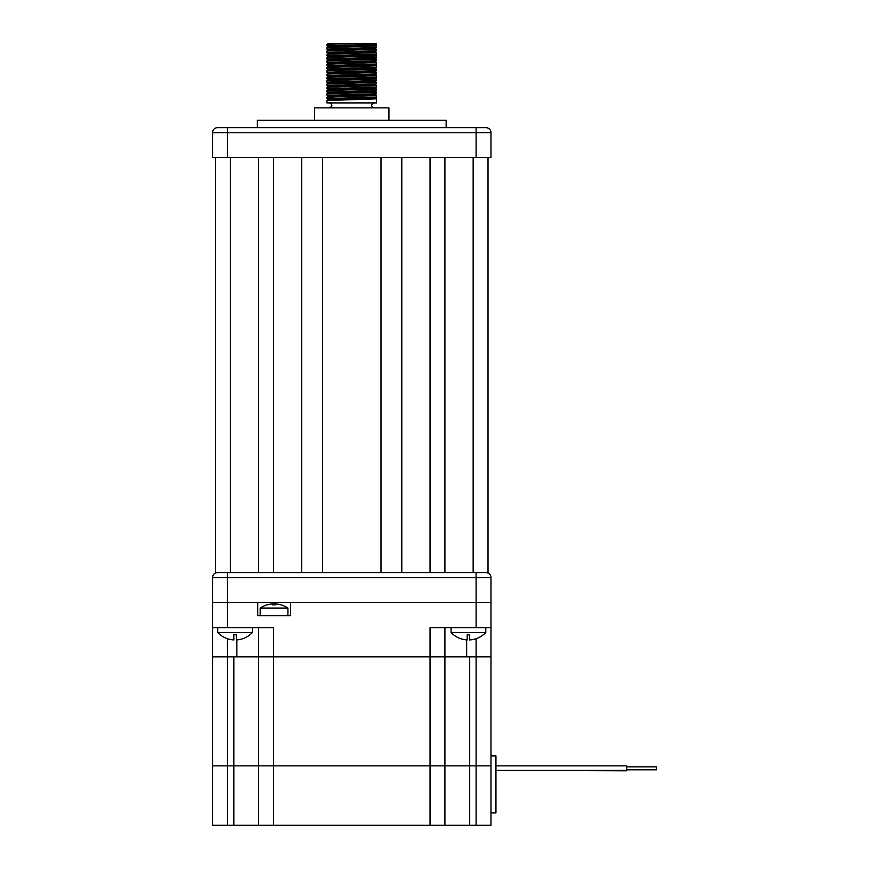 <?xml version="1.0" encoding="UTF-8"?>
<svg xmlns="http://www.w3.org/2000/svg" width="869" height="869" viewBox="0 0 869 869"><rect width="100%" height="100%" fill="white"/><g stroke="black" fill="none" stroke-linecap="round" stroke-linejoin="round"><path stroke-width="1.3" d="M212.525 825.3L212.525 765.85L212.525 825.3L227.396 825.3L227.396 765.85L212.525 765.85L212.525 627.614L273.474 627.614L273.474 656.845L212.525 656.845L212.525 765.85L233.837 765.85L227.396 765.85L227.396 656.845L212.525 656.845M490.985 755.932L495.938 755.932L495.938 812.917L490.985 812.917L490.985 765.85L233.837 765.85L258.604 765.85L258.604 627.614M227.396 825.3L258.604 825.3L258.604 765.85L490.985 765.85L490.985 656.845L258.604 656.845M444.906 825.3L444.906 656.845L273.474 656.845L273.474 825.3L490.985 825.3L490.985 765.85M495.938 765.85L626.745 765.85L626.745 770.401L495.938 770.401L626.745 770.803M626.745 766.838L656.475 766.838L656.475 769.815L626.745 769.815L656.475 769.815M488.009 157.408L488.009 572.617L486.032 572.617A4.953 4.953 0 0 1 490.985 577.57L490.985 602.336L212.525 602.336L257.724 602.336L257.724 615.719L290.55 615.719L290.55 602.336L490.985 602.336L490.985 627.614L430.036 627.614L430.036 825.3M476.114 627.614L476.114 577.57L490.985 577.57A4.953 4.953 0 0 0 486.032 572.617L217.489 572.617A4.953 4.953 0 0 0 212.525 577.57L212.525 627.614M476.114 825.3L476.114 656.845L490.985 656.845L490.985 627.614M236.868 639.899L236.868 656.845L227.396 656.845L227.396 638.693M476.114 638.693L476.114 656.845L466.642 656.845L466.642 639.899M444.906 656.845L444.906 627.614M287.921 615.719L287.921 608.072L260.179 608.072L260.179 615.719L257.724 615.719M258.604 825.3L273.474 825.3M275.538 603.912A24.734 24.734 0 0 1 276.668 604.009L276.668 603.966A24.777 24.777 0 0 0 271.421 603.966L271.421 604.009A24.734 24.734 0 0 1 272.562 603.912L272.562 604.009A24.636 24.636 0 0 1 275.538 604.009L275.538 604.009M280.893 604.835L280.915 604.802A24.734 24.734 0 0 0 277.015 604.053L275.538 604.053L275.538 604.835A24.05 20.823 0 0 0 272.562 604.835L272.562 604.053L271.074 604.053A24.734 24.734 0 0 0 267.196 604.835L267.174 604.802M271.074 604.053A24.734 24.734 0 0 0 267.196 604.835M272.562 604.053L272.562 604.835L272.562 604.053M275.538 604.053L275.538 604.835L275.538 604.053M217.489 127.678A4.953 4.953 0 0 0 212.525 132.631A4.953 4.953 0 0 1 217.489 127.678L486.032 127.678A4.953 4.953 0 0 1 490.985 132.631L490.985 157.408L212.525 157.408L212.525 132.631L227.396 132.631L227.396 157.408M227.396 127.678L227.396 132.631L476.114 132.631L476.114 127.678L478.352 127.678M257.365 127.678L257.365 120.248L446.145 120.248L446.145 127.678M430.036 157.408L430.036 572.617L444.906 572.617L444.906 157.408M401.804 572.617L401.804 157.408M273.474 157.408L273.474 572.617L258.604 572.617L258.604 157.408M380.991 572.617L380.991 157.408M322.518 572.617L322.518 157.408M301.717 572.617L301.717 157.408M215.501 572.617L215.501 157.408M326.983 100.522L326.983 102.911L376.527 102.911L376.527 98.87L326.994 100.511L328.428 99.468L338.291 99.989M376.516 98.86L375.082 97.849L376.516 97.024L326.983 98.653L326.983 97.219M368.793 94.134L375.082 94.547L328.428 96.166L326.994 97.198L376.527 95.568L376.527 97.002M375.082 94.547L376.516 93.711L326.983 95.351L326.983 93.917M338.291 96.687L328.428 96.198L326.994 95.373L334.728 95.786M326.983 90.615L326.983 92.049L376.516 90.409L375.082 91.245L328.428 92.864L326.994 93.895L376.527 92.255L376.527 93.7M365.219 95.036L376.516 95.547L375.093 94.515M368.793 87.53L375.093 87.91L328.428 89.561L326.994 90.593L376.527 88.953L376.527 90.398M346.97 91.332L376.516 92.244L375.093 91.212M376.516 88.942L375.082 87.943L376.516 87.106L326.983 88.747L326.983 87.302M326.983 84L326.983 85.444L376.516 83.804L375.082 84.641L328.428 86.259L326.994 87.291L376.527 85.651L376.527 87.096M326.983 80.698L326.983 82.142L376.516 80.502L375.082 81.338L328.428 82.957L326.994 83.989L376.527 82.349L376.527 83.793M365.219 85.129L376.516 85.64L375.093 84.608M326.983 77.395L326.983 78.84L376.516 77.2L375.082 78.036L328.428 79.655L326.994 80.687L376.527 79.046L376.527 80.491M326.983 74.093L326.983 75.538L376.516 73.898L375.082 74.734L328.428 76.353L326.994 77.384L376.527 75.744L376.527 77.178M368.793 71.008L375.093 71.399L328.428 73.05L326.994 74.082L376.527 72.442L376.527 73.876M376.516 72.431L375.093 71.399L376.516 70.595L326.983 72.225L326.983 70.791M326.983 67.489L326.983 68.923L376.516 67.293L375.082 68.13L328.428 69.748L326.994 70.78L376.527 69.14L376.527 70.574M326.983 64.187L326.983 65.62L376.516 63.991L375.082 64.817L328.428 66.446L326.994 67.478L376.527 65.838L376.527 67.271M326.983 60.884L326.983 62.318L376.516 60.689L375.082 61.514L328.428 63.144L326.994 64.176L376.527 62.535L376.527 63.969M376.516 59.211L375.093 58.18L340.083 59.298L328.428 59.831L326.994 60.873L376.527 59.233L376.527 60.667M375.082 58.212L376.516 57.387L326.983 59.016L326.983 57.582M326.983 54.269L326.983 55.714L376.516 54.074L375.082 54.91L328.428 56.528L326.994 57.56L376.527 55.931L376.527 57.365M368.793 51.195L375.093 51.575L328.428 53.226L326.994 54.258L376.527 52.629L376.527 54.063M376.516 52.607L375.082 51.608L376.516 50.771L326.983 52.412L326.983 50.978M368.793 47.893L375.093 48.273L328.428 49.924L326.994 50.956L376.527 49.316L376.527 50.76M376.516 49.305L375.082 48.306L376.516 47.469L326.983 49.109L326.983 47.665M326.983 44.362L326.983 45.807L376.516 44.167L375.082 45.003L328.428 46.622L326.994 47.654L376.527 46.014L376.527 47.458M329.025 43.45L376.527 43.45L376.527 44.156M355.79 43.45L326.994 44.352L328.243 43.45M314.6 120.248L314.6 107.865L388.921 107.865L388.921 120.248M329.46 102.911C332.653 104.562 332.653 106.214 329.46 107.865M328.428 46.622L326.994 45.818M328.428 69.748L326.994 68.944M368.793 80.915L375.093 81.306L376.516 82.338M328.428 82.957L338.291 83.478M328.428 86.259L326.994 85.455M328.428 92.864L326.994 92.06M375.082 97.849L328.428 99.468M252.412 632.567L217.728 632.567A23.952 23.952 0 0 0 220.194 634.804L220.205 634.783A23.919 23.919 0 0 0 233.837 639.932L233.837 634.783A18.781 18.781 0 0 0 236.314 634.783L236.314 639.932A23.919 23.919 0 0 0 249.935 634.783L249.935 634.783A23.952 23.952 0 0 0 252.412 632.567L252.412 627.614M485.782 632.567L451.098 632.567A23.952 23.952 0 0 0 453.553 634.804L453.575 634.783A23.919 23.919 0 0 0 467.196 639.932L467.196 634.783A18.781 18.781 0 0 0 469.684 634.783L469.684 639.932A23.919 23.919 0 0 0 483.305 634.783L483.305 634.783A23.952 23.952 0 0 0 485.782 632.567L485.782 627.614M446.547 825.3L248.36 825.3M469.684 825.3L469.684 656.845M233.837 825.3L233.837 656.845M476.114 572.617L476.114 577.57L227.396 577.57L227.396 627.614M227.396 572.617L227.396 577.57L212.525 577.57A4.953 4.953 0 0 1 217.489 572.617M486.032 127.678A4.953 4.953 0 0 1 490.985 132.631L476.114 132.631L476.114 157.408M473.149 572.617L473.149 157.408M230.361 572.617L230.361 157.408M287.921 608.072A24.777 24.777 0 0 0 280.904 604.791M267.185 604.791A24.777 24.777 0 0 0 260.179 608.072M374.05 107.865C370.857 106.214 370.857 104.562 374.05 102.911M326.994 49.12L328.428 49.957M326.994 52.422L328.428 53.259M326.994 55.725L328.428 56.561M326.994 59.038L328.428 59.863M326.994 62.34L328.428 63.165M326.994 65.642L328.428 66.468M326.994 72.246L328.428 73.083M326.994 75.549L328.428 76.385M326.994 78.851L328.428 79.687M326.994 82.153L328.428 82.99M326.994 88.757L328.428 89.594M326.994 98.675L328.428 99.5M376.516 46.003L375.093 44.971M375.093 54.877L376.516 55.909M375.093 61.493L376.516 62.525M375.093 64.795L376.516 65.827M375.093 68.097L376.516 69.129M375.093 74.701L376.516 75.733M375.093 78.004L376.516 79.036M217.728 632.567L217.728 627.614M451.098 632.567L451.098 627.614"/></g></svg>
